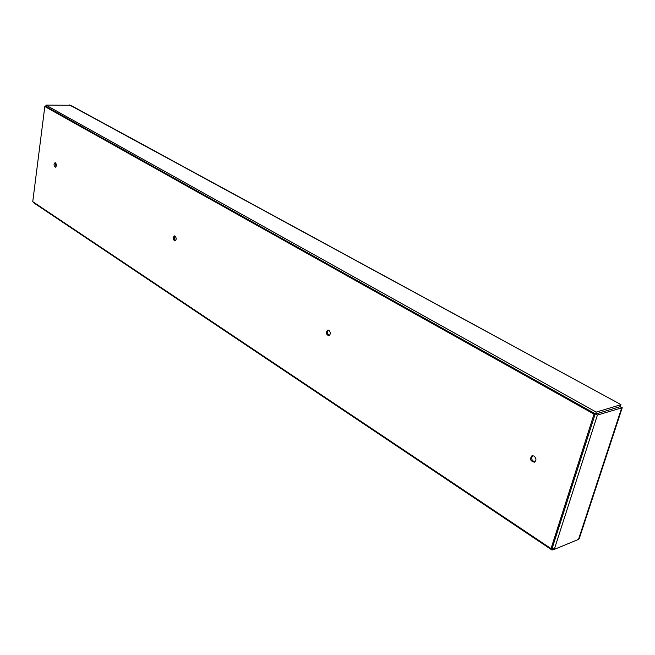 <?xml version="1.0" encoding="UTF-8"?>
<svg xmlns="http://www.w3.org/2000/svg" width="655" height="655" viewBox="0 0 655 655"><rect width="100%" height="100%" fill="white"/><g stroke="black" fill="none" stroke-linecap="round" stroke-linejoin="round"><path stroke-width="0.98" d="M597.417 415.057L622.242 407.705L579.364 538.271L578.512 539.401L554.277 549.389L597.417 415.057L595.608 414.042L596.23 412.101L45.997 105.127L45.825 106.478L45.105 106.069L45.048 106.519M33.651 202.264L33.593 202.722L552.034 550.044L552.599 548.268L554.277 549.389M551.027 548.595L552.231 548.096L595.256 413.772L45.981 106.511L44.818 106.519L32.75 201.666L551.027 548.595L594.036 414.132L44.818 106.519M534.922 461.906C531.663 460.621 530.902 458.525 532.646 455.618M329.391 335.507C327.312 334.025 326.984 332.224 328.409 330.104M175.499 240.672C174.148 239.247 173.993 237.708 175.041 236.046M55.921 166.886L55.675 162.939M595.608 414.042L619.957 406.714L620.58 404.815L596.23 412.101M619.957 406.714L621.751 407.697L578.512 539.401M45.997 105.127L70.625 105.275L620.973 404.602M552.034 550.044L554.024 549.217M620.088 406.788L620.973 404.61L69.553 104.956M45.883 106.069L45.105 106.069M622.242 407.705L620.391 406.952M595.256 413.772L594.036 414.132M55.495 162.8C56.739 164.626 56.69 166.092 55.356 167.197C53.718 165.756 53.628 164.258 55.077 162.686L55.495 162.8M175.065 236.07C176.588 238.093 176.539 239.714 174.918 240.942C172.789 239.452 172.625 237.773 174.41 235.898L175.065 236.07M328.867 330.308C330.767 332.535 330.742 334.361 328.802 335.769C325.928 334.32 325.584 332.421 327.762 330.071L328.867 330.308M534.054 456.036C536.445 458.443 536.543 460.498 534.349 462.201C530.296 461.095 529.518 458.934 531.999 455.716L534.054 456.036M621.071 407.32L620.653 407.099"/></g></svg>
